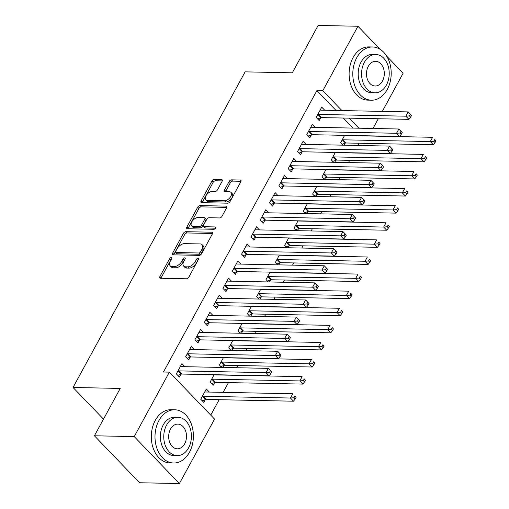 <?xml version="1.0" encoding="UTF-8"?>
<svg xmlns="http://www.w3.org/2000/svg" width="509" height="509" viewBox="0 0 509 509"><rect width="100%" height="100%" fill="white"/><g stroke="black" fill="none" stroke-linecap="round" stroke-linejoin="round"><path stroke-width="0.76" d="M171.253 257.567A1.463 0.821 -43.9 0 0 169.599 258.725L159.877 276.552A2.093 1.177 -43.9 0 0 159.82 278.035A2.093 1.177 -43.9 0 0 160.411 278.264L186.466 278.786A2.093 1.177 -43.9 0 0 188.826 277.138L198.548 259.304A1.463 0.821 -43.9 0 0 198.593 258.273A1.463 0.821 -43.9 0 0 198.179 258.108A1.463 0.821 -43.9 0 0 196.525 259.266L195.265 261.569A6.687 3.76 -43.9 0 1 187.706 266.85L185.531 266.805A6.687 3.76 -43.9 0 1 183.641 266.073A6.687 3.76 -43.9 0 1 183.832 261.34L185.085 259.036A1.463 0.821 -43.9 0 0 185.13 257.999A1.463 0.821 -43.9 0 0 184.716 257.84A1.463 0.821 -43.9 0 0 183.062 258.992L181.802 261.302A6.687 3.76 -43.9 0 1 174.243 266.576L172.067 266.531A6.687 3.76 -43.9 0 1 170.178 265.8A6.687 3.76 -43.9 0 1 170.369 261.072L171.622 258.763A1.463 0.821 -43.9 0 0 171.667 257.726A1.463 0.821 -43.9 0 0 171.253 257.567M171.272 259.412A1.463 0.821 -43.9 0 0 170.82 259.991L161.099 277.825A2.093 1.177 -43.9 0 0 160.908 278.27M198.198 259.953A1.463 0.821 -43.9 0 0 197.746 260.532L196.487 262.841L195.265 261.569M184.735 259.679A1.463 0.821 -43.9 0 0 184.283 260.264L183.024 262.568L181.802 261.302M222.096 181.35A2.093 1.177 -43.9 0 0 222.159 179.874A2.093 1.177 -43.9 0 0 221.568 179.645L214.257 179.499A2.093 1.177 -43.9 0 0 211.89 181.147L201.1 200.947A2.093 1.177 -43.9 0 0 201.036 202.429A2.093 1.177 -43.9 0 0 201.628 202.658L227.688 203.18A2.093 1.177 -43.9 0 0 230.049 201.532L240.846 181.732A2.093 1.177 -43.9 0 0 240.903 180.25A2.093 1.177 -43.9 0 0 240.312 180.021L231.48 179.842A2.093 1.177 -43.9 0 0 229.12 181.497L224.501 189.972A2.093 1.177 -43.9 0 0 224.437 191.448A2.093 1.177 -43.9 0 0 225.029 191.677L229.413 191.766A5.593 3.143 -43.9 0 1 230.991 192.377A5.593 3.143 -43.9 0 1 230.087 197.467A5.593 3.143 -43.9 0 1 224.514 200.743L207.36 200.4A5.593 3.143 -43.9 0 1 205.782 199.782A5.593 3.143 -43.9 0 1 206.679 194.699A5.593 3.143 -43.9 0 1 212.259 191.416L215.116 191.479A2.093 1.177 -43.9 0 0 217.477 189.825L222.096 181.35M336.016 110.453L316.903 90.589L163.465 372.009L169.363 372.13L214.55 419.092L179.403 483.55L134.223 436.588L169.363 372.13M316.903 90.589L322.801 90.71L357.942 26.252L380.159 49.341M179.403 483.55L139.587 482.748L94.407 435.787L120.226 388.424L73.035 387.476L245.115 71.858L292.306 72.812L318.125 25.45L357.942 26.252M94.407 435.787L134.223 436.588M185.798 231.69A2.093 1.177 -43.9 0 0 183.437 233.338L172.64 253.145A2.093 1.177 -43.9 0 0 172.583 254.621A2.093 1.177 -43.9 0 0 173.175 254.85L199.229 255.372A2.093 1.177 -43.9 0 0 201.589 253.724L212.387 233.924A2.093 1.177 -43.9 0 0 212.45 232.441A2.093 1.177 -43.9 0 0 211.859 232.212L185.798 231.69L187.019 232.957A2.093 1.177 -43.9 0 0 184.659 234.611L173.862 254.411A2.093 1.177 -43.9 0 0 173.671 254.863M186.867 227.046L197.664 207.246A2.093 1.177 -43.9 0 1 200.031 205.591L226.085 206.12A2.093 1.177 -43.9 0 1 226.677 206.349A2.093 1.177 -43.9 0 1 226.62 207.825L221.994 216.3A2.093 1.177 -43.9 0 1 219.633 217.947L209.065 217.737A2.093 1.177 -43.9 0 0 206.705 219.385L203.638 225.01A2.093 1.177 -43.9 0 0 203.581 226.486A2.093 1.177 -43.9 0 0 204.173 226.715L215.173 226.938A1.463 0.821 -43.9 0 1 215.587 227.097A1.463 0.821 -43.9 0 1 215.352 228.426A1.463 0.821 -43.9 0 1 213.895 229.285L187.401 228.751A2.093 1.177 -43.9 0 1 186.809 228.522A2.093 1.177 -43.9 0 1 186.867 227.046L188.088 228.318L198.885 208.512L197.664 207.246M73.035 387.476L103.486 419.13M315.395 127.326L312.424 124.241L306.832 134.497L309.886 137.672L311.393 134.904M334.731 162.282L335.819 160.29M335.31 152.445L331.257 159.883L333.541 162.263M296.747 161.518L293.782 158.433L288.189 168.695L291.243 171.87L292.751 169.103M316.089 196.48L317.177 194.483M316.668 186.638L312.615 194.082L314.899 196.455M278.105 195.717L275.14 192.631L269.547 202.887L272.601 206.062L274.109 203.295M297.441 230.672L298.529 228.681M298.026 220.836L293.967 228.274L296.257 230.647M259.463 229.909L256.498 226.823L250.905 237.086L253.953 240.254L255.467 237.487M278.798 264.871L279.886 262.873M279.384 255.028L275.324 262.466L277.609 264.845M240.821 264.101L237.849 261.022L232.257 271.278L235.311 274.453L236.819 271.685M260.156 299.063L261.244 297.071M260.742 289.22L256.682 296.664L258.966 299.037M222.178 298.299L219.207 295.214L213.615 305.47L216.669 308.645L218.176 305.877M241.514 333.255L242.602 331.264M242.093 323.419L238.04 330.856L240.324 333.236M203.53 332.492L200.565 329.406L194.972 339.668L198.026 342.843L199.534 340.076M222.872 367.453L223.954 365.456M223.451 357.611L219.398 365.055L221.682 367.428M184.888 366.69L181.923 363.604L176.33 373.861L179.378 377.035L180.892 374.268M209.314 392.076L206.342 388.991L200.75 399.247L203.804 402.422L205.312 399.654M352.972 128.083L343.308 118.037M210.739 415.134L219.156 399.705M223.165 392.35L228.477 382.609M236.59 367.727L237.798 365.513M245.911 350.631L247.119 348.411M255.232 333.535L256.441 331.314M264.553 316.439L265.762 314.218M273.874 299.337L275.089 297.122M283.201 282.24L284.41 280.026M292.522 265.144L293.731 262.924M301.843 248.048L303.052 245.828M311.164 230.952L312.373 228.732M320.485 213.85L321.694 211.636M329.807 196.754L331.015 194.54M339.128 179.658L340.336 177.437M348.449 162.562L349.658 160.341M357.77 145.466L358.985 143.245M214.13 374.707L210.071 382.151L213.125 385.326L214.633 382.558M194.209 349.588L191.244 346.508L185.651 356.764L188.705 359.939L190.213 357.172M232.193 350.357L233.281 348.36M232.772 340.515L228.719 347.952L231.003 350.332M212.851 315.395L209.886 312.31L204.294 322.572L207.348 325.741L208.855 322.973M250.835 316.159L251.923 314.168M251.414 306.323L247.361 313.76L249.645 316.134M231.5 281.203L228.528 278.118L222.936 288.374L225.99 291.549L227.498 288.781M269.477 281.967L270.565 279.969M270.063 272.124L266.003 279.568L268.288 281.941M250.142 247.005L247.17 243.919L241.578 254.182L244.632 257.357L246.14 254.589M288.119 247.768L289.207 245.777M288.705 237.932L284.646 245.37L286.936 247.749M268.784 212.813L265.819 209.727L260.226 219.983L263.274 223.158L264.788 220.391M306.768 213.576L307.85 211.585M307.347 203.734L303.288 211.178L305.578 213.551M287.426 178.614L284.461 175.535L278.868 185.791L281.922 188.966L283.43 186.199M325.41 179.384L326.498 177.387M325.989 169.542L321.936 176.979L324.22 179.359M306.074 144.422L303.103 141.337L297.51 151.599L300.564 154.768L302.072 152M344.052 145.186L345.14 143.194M344.638 135.349L340.578 142.787L342.862 145.16M324.717 110.23L321.745 107.144L316.153 117.401L319.207 120.576L320.715 117.808M358.87 128.198L349.206 118.152M341.914 110.574L322.801 90.71M386.624 56.06L403.128 73.213L382.316 111.388M378.308 118.737L372.995 128.484M170.178 265.8L171.399 267.072A6.687 3.76 -43.9 0 0 173.289 267.804L172.067 266.531M183.024 262.568A6.687 3.76 -43.9 0 1 175.465 267.849L173.289 267.804M183.641 266.073L184.862 267.34A6.687 3.76 -43.9 0 0 186.752 268.078L185.531 266.805M196.487 262.841A6.687 3.76 -43.9 0 1 188.928 268.116L186.752 268.078M212.577 233.472L187.019 232.957M175.675 251.338A1.463 0.821 -43.9 0 0 175.63 252.375A1.463 0.821 -43.9 0 0 176.044 252.534L198.917 252.992A1.463 0.821 -43.9 0 0 200.571 251.84L201.901 249.404A6.687 3.76 -43.9 0 0 202.086 244.676A6.687 3.76 -43.9 0 0 200.196 243.938L184.557 243.626A6.687 3.76 -43.9 0 0 176.998 248.901L175.675 251.338M175.63 252.375L176.852 253.641A1.463 0.821 -43.9 0 0 177.266 253.8L176.044 252.534M202.086 244.676L203.307 245.942A6.687 3.76 -43.9 0 1 203.116 250.676L201.793 253.107A1.463 0.821 -43.9 0 1 200.139 254.265L177.266 253.8M226.81 207.379L201.246 206.864A2.093 1.177 -43.9 0 0 198.885 208.512M203.581 226.486L204.803 227.758A2.093 1.177 -43.9 0 0 205.394 227.987L215.511 228.191M198.103 217.515A5.593 3.143 -43.9 0 0 192.523 220.798A5.593 3.143 -43.9 0 0 191.626 225.881A5.593 3.143 -43.9 0 0 193.204 226.492L199.248 226.62A2.093 1.177 -43.9 0 0 201.609 224.965L204.675 219.347A2.093 1.177 -43.9 0 0 204.739 217.865A2.093 1.177 -43.9 0 0 204.147 217.636L198.103 217.515M191.626 225.881L192.847 227.154A5.593 3.143 -43.9 0 0 194.425 227.765L193.204 226.492M204.739 217.865L205.954 219.137A2.093 1.177 -43.9 0 1 205.897 220.613L202.83 226.238A2.093 1.177 -43.9 0 1 200.47 227.886L194.425 227.765M188.088 228.318A2.093 1.177 -43.9 0 0 187.897 228.764M205.782 199.782L206.998 201.055A5.593 3.143 -43.9 0 0 208.582 201.666L207.36 200.4M230.991 192.377L232.212 193.643A5.593 3.143 -43.9 0 1 231.309 198.733A5.593 3.143 -43.9 0 1 225.735 202.009L208.582 201.666M241.037 181.28L232.702 181.115A2.093 1.177 -43.9 0 0 230.342 182.763L225.722 191.238A2.093 1.177 -43.9 0 0 225.532 191.683M222.293 180.905L215.479 180.765A2.093 1.177 -43.9 0 0 213.112 182.419L202.315 202.219A2.093 1.177 -43.9 0 0 202.124 202.665M202.207 400.761L205.585 399.559A2.131 1.196 136.1 0 1 206.202 399.444L293.508 401.2L290.454 398.025L292.783 393.756L205.477 391.994A2.131 1.196 136.1 0 1 205 391.86L204.834 391.758M202.258 396.479L202.531 396.384A2.131 1.196 136.1 0 1 203.148 396.269L290.454 398.025L293.986 397.739L295.207 399.005L296.143 397.294L294.921 396.027L293.986 397.739M294.921 396.027L296.143 397.294M295.207 399.005L293.508 401.2M178.729 370.883L181.777 374.058L269.083 375.814L266.035 372.645L178.729 370.883A2.131 1.196 -43.9 0 0 178.105 370.997L177.838 371.093M269.566 372.353L266.035 372.645L268.364 368.37L271.717 371.907L270.495 370.641L269.566 372.353L270.788 373.619L271.717 371.907M180.415 366.372L180.574 366.474A2.131 1.196 -43.9 0 0 181.058 366.614L268.364 368.37L270.495 370.641M181.777 374.058A2.131 1.196 -43.9 0 0 181.159 374.172L177.781 375.375M269.083 375.814L270.788 373.619M211.528 383.659L214.906 382.456A2.131 1.196 136.1 0 1 215.523 382.348L302.83 384.104L299.776 380.929L302.111 376.654L214.804 374.898A2.131 1.196 136.1 0 1 214.321 374.764L214.238 374.713M211.585 379.383L211.852 379.288A2.131 1.196 136.1 0 1 212.469 379.173L299.776 380.929L303.307 380.637L304.528 381.909L305.464 380.198L304.242 378.931L303.307 380.637M304.242 378.931L305.464 380.198M304.528 381.909L302.83 384.104M220.849 366.563L224.227 365.36A2.131 1.196 136.1 0 1 224.844 365.252L312.151 367.008L309.097 363.833L311.432 359.558L224.125 357.802A2.131 1.196 136.1 0 1 223.642 357.668L223.559 357.617M220.906 362.287L221.173 362.185A2.131 1.196 136.1 0 1 221.79 362.077L309.097 363.833L312.634 363.541L313.849 364.813L314.785 363.102L313.563 361.829L312.634 363.541M313.563 361.829L314.785 363.102M313.849 364.813L312.151 367.008M188.05 353.787L191.104 356.962L278.404 358.718L275.356 355.543L188.05 353.787A2.131 1.196 -43.9 0 0 187.433 353.901L187.159 353.997M278.887 355.25L275.356 355.543L277.685 351.274L281.038 354.811L279.816 353.545L278.887 355.25L280.109 356.523L281.038 354.811M189.736 349.276L189.895 349.378A2.131 1.196 -43.9 0 0 190.379 349.511L277.685 351.274L279.816 353.545M191.104 356.962A2.131 1.196 -43.9 0 0 190.481 357.076L187.102 358.279M278.404 358.718L280.109 356.523M197.371 336.691L200.425 339.866L287.731 341.622L284.677 338.447L197.371 336.691A2.131 1.196 -43.9 0 0 196.754 336.805L196.48 336.901M288.209 338.154L284.677 338.447L287.006 334.171L290.359 337.715L289.137 336.449L288.209 338.154L289.43 339.427L290.359 337.715M199.057 332.173L199.216 332.282A2.131 1.196 -43.9 0 0 199.7 332.415L287.006 334.171L289.137 336.449M200.425 339.866A2.131 1.196 -43.9 0 0 199.808 339.974L196.423 341.176M287.731 341.622L289.43 339.427M189.463 452.259A26.621 19.202 91.2 0 0 191.524 424.601A26.621 19.202 91.2 0 0 174.733 409.777A26.621 19.202 91.2 0 0 158.929 420.529A26.621 19.202 91.2 0 0 156.867 448.181A26.621 19.202 91.2 0 0 173.658 463.005A26.621 19.202 91.2 0 0 189.463 452.259M174.733 409.777L171.043 409.7A26.621 19.202 91.2 0 0 155.245 420.453A26.621 19.202 91.2 0 0 153.177 448.105A26.621 19.202 91.2 0 0 169.974 462.935L173.658 463.005M177.202 455.625L173.811 455.555A19.164 13.826 -88.8 0 1 161.716 444.879A19.164 13.826 -88.8 0 1 163.204 424.97A19.164 13.826 -88.8 0 1 174.581 417.227L177.972 417.297A19.164 13.826 91.2 0 0 166.596 425.034A19.164 13.826 91.2 0 0 165.107 444.949A19.164 13.826 91.2 0 0 177.202 455.625A19.164 13.826 91.2 0 0 188.578 447.882A19.164 13.826 91.2 0 0 190.067 427.974A19.164 13.826 91.2 0 0 177.972 417.297M170.502 429.1A12.35 8.907 91.2 0 0 169.548 441.933A12.35 8.907 91.2 0 0 177.342 448.811A12.35 8.907 91.2 0 0 184.672 443.823A12.35 8.907 91.2 0 0 185.626 430.989A12.35 8.907 91.2 0 0 177.838 424.112A12.35 8.907 91.2 0 0 170.502 429.1M387.266 89.45A26.621 19.202 91.2 0 0 389.334 61.799A26.621 19.202 91.2 0 0 372.537 46.974A26.621 19.202 91.2 0 0 356.739 57.721A26.621 19.202 91.2 0 0 354.671 85.378A26.621 19.202 91.2 0 0 371.468 100.203A26.621 19.202 91.2 0 0 387.266 89.45M372.537 46.974L368.853 46.898A26.621 19.202 91.2 0 0 353.049 57.644A26.621 19.202 91.2 0 0 350.987 85.302A26.621 19.202 91.2 0 0 367.778 100.127L371.468 100.203M375.012 92.816L371.615 92.753A19.164 13.826 -88.8 0 1 359.526 82.076A19.164 13.826 -88.8 0 1 361.015 62.162A19.164 13.826 -88.8 0 1 372.391 54.425L375.782 54.495A19.164 13.826 91.2 0 0 364.406 62.232A19.164 13.826 91.2 0 0 362.917 82.146A19.164 13.826 91.2 0 0 375.012 92.816A19.164 13.826 91.2 0 0 386.388 85.079A19.164 13.826 91.2 0 0 387.871 65.165A19.164 13.826 91.2 0 0 375.782 54.495M368.312 66.291A12.35 8.907 91.2 0 0 367.352 79.124A12.35 8.907 91.2 0 0 375.146 86.002A12.35 8.907 91.2 0 0 382.475 81.02A12.35 8.907 91.2 0 0 383.436 68.187A12.35 8.907 91.2 0 0 375.642 61.309A12.35 8.907 91.2 0 0 368.312 66.291M230.17 349.467L233.548 348.264A2.131 1.196 136.1 0 1 234.165 348.15L321.472 349.912L318.418 346.737L320.753 342.462L233.446 340.706A2.131 1.196 136.1 0 1 232.963 340.572L232.88 340.515M230.227 345.185L230.494 345.089A2.131 1.196 136.1 0 1 231.118 344.981L318.418 346.737L321.955 346.444L323.177 347.711L324.106 346.005L322.884 344.733L321.955 346.444M322.884 344.733L324.106 346.005M323.177 347.711L321.472 349.912M239.491 332.371L242.869 331.168A2.131 1.196 136.1 0 1 243.487 331.054L330.793 332.81L327.745 329.641L330.074 325.366L242.768 323.609A2.131 1.196 136.1 0 1 242.284 323.469L242.201 323.419M239.548 328.089L239.822 327.993A2.131 1.196 136.1 0 1 240.439 327.879L327.745 329.641L331.276 329.348L332.498 330.615L333.427 328.909L332.205 327.637L331.276 329.348M332.205 327.637L333.427 328.909M332.498 330.615L330.793 332.81M206.692 319.595L209.746 322.763L297.052 324.526L293.998 321.351L206.692 319.595A2.131 1.196 -43.9 0 0 206.075 319.703L205.801 319.805M297.53 321.058L293.998 321.351L296.327 317.075L299.68 320.619L298.465 319.347L297.53 321.058L298.751 322.331L299.68 320.619M208.378 315.077L208.537 315.186A2.131 1.196 -43.9 0 0 209.021 315.319L296.327 317.075L298.465 319.347M209.746 322.763A2.131 1.196 -43.9 0 0 209.129 322.878L205.751 324.08M297.052 324.526L298.751 322.331M216.013 302.499L219.067 305.667L306.373 307.423L303.319 304.255L216.013 302.499A2.131 1.196 -43.9 0 0 215.396 302.607L215.122 302.702M306.851 303.962L303.319 304.255L305.648 299.979L309.008 303.523L307.786 302.251L306.851 303.962L308.072 305.228L309.008 303.523M217.699 297.981L217.858 298.089A2.131 1.196 -43.9 0 0 218.342 298.223L305.648 299.979L307.786 302.251M219.067 305.667A2.131 1.196 -43.9 0 0 218.45 305.782L215.072 306.984M306.373 307.423L308.072 305.228M248.812 315.275L252.19 314.072A2.131 1.196 136.1 0 1 252.814 313.958L340.12 315.714L337.066 312.539L339.395 308.269L252.089 306.507A2.131 1.196 136.1 0 1 251.605 306.373L251.522 306.323M248.869 310.993L249.143 310.897A2.131 1.196 136.1 0 1 249.76 310.783L337.066 312.539L340.597 312.252L341.819 313.519L342.748 311.807L341.526 310.541L340.597 312.252M341.526 310.541L342.748 311.807M341.819 313.519L340.12 315.714M225.334 285.396L228.388 288.571L315.695 290.327L312.641 287.159L225.334 285.396A2.131 1.196 -43.9 0 0 224.717 285.511L224.444 285.606M316.172 286.866L312.641 287.159L314.969 282.883L318.329 286.421L317.107 285.155L316.172 286.866L317.393 288.132L318.329 286.421M227.02 280.885L227.179 280.987A2.131 1.196 -43.9 0 0 227.663 281.127L314.969 282.883L317.107 285.155M228.388 288.571A2.131 1.196 -43.9 0 0 227.771 288.686L224.393 289.888M315.695 290.327L317.393 288.132M258.139 298.172L261.518 296.97A2.131 1.196 136.1 0 1 262.135 296.862L349.441 298.618L346.387 295.443L348.716 291.167L261.41 289.411A2.131 1.196 136.1 0 1 260.926 289.277L260.85 289.227M258.19 293.897L258.464 293.801A2.131 1.196 136.1 0 1 259.081 293.687L346.387 295.443L349.918 295.15L351.14 296.423L352.069 294.711L350.847 293.445L349.918 295.15M350.847 293.445L352.069 294.711M351.14 296.423L349.441 298.618M234.655 268.3L237.709 271.475L325.016 273.231L321.962 270.056L234.655 268.3A2.131 1.196 -43.9 0 0 234.038 268.415L233.765 268.51M325.493 269.764L321.962 270.056L324.29 265.787L327.65 269.325L326.428 268.058L325.493 269.764L326.714 271.036L327.65 269.325M236.341 263.789L236.507 263.891A2.131 1.196 -43.9 0 0 236.99 264.025L324.29 265.787L326.428 268.058M237.709 271.475A2.131 1.196 -43.9 0 0 237.092 271.59L233.714 272.792M325.016 273.231L326.714 271.036M267.46 281.076L270.839 279.874A2.131 1.196 136.1 0 1 271.456 279.765L358.762 281.522L355.708 278.347L358.037 274.071L270.731 272.315A2.131 1.196 136.1 0 1 270.247 272.181L270.171 272.13M267.511 276.801L267.785 276.699A2.131 1.196 136.1 0 1 268.402 276.591L355.708 278.347L359.239 278.054L360.461 279.326L361.396 277.615L360.175 276.342L359.239 278.054M360.175 276.342L361.396 277.615M360.461 279.326L358.762 281.522M276.781 263.98L280.16 262.778A2.131 1.196 136.1 0 1 280.777 262.663L368.083 264.425L365.029 261.251L367.358 256.975L280.052 255.219A2.131 1.196 136.1 0 1 279.568 255.085L279.492 255.028M276.832 259.698L277.106 259.603A2.131 1.196 136.1 0 1 277.723 259.495L365.029 261.251L368.561 260.958L369.782 262.224L370.717 260.519L369.496 259.246L368.561 260.958M369.496 259.246L370.717 260.519M369.782 262.224L368.083 264.425M286.103 246.884L289.481 245.682A2.131 1.196 136.1 0 1 290.098 245.567L377.404 247.323L374.35 244.155L376.679 239.879L289.373 238.123A2.131 1.196 136.1 0 1 288.896 237.983L288.813 237.932M286.153 242.602L286.427 242.507A2.131 1.196 136.1 0 1 287.044 242.392L374.35 244.155L377.882 243.862L379.103 245.128L380.038 243.423L378.817 242.15L377.882 243.862M378.817 242.15L380.038 243.423M379.103 245.128L377.404 247.323M295.424 229.788L298.802 228.586A2.131 1.196 136.1 0 1 299.419 228.471L386.725 230.227L383.671 227.052L386.007 222.783L298.7 221.021A2.131 1.196 136.1 0 1 298.217 220.887L298.134 220.836M295.481 225.506L295.748 225.411A2.131 1.196 136.1 0 1 296.365 225.296L383.671 227.052L387.203 226.766L388.424 228.032L389.36 226.32L388.138 225.054L387.203 226.766M388.138 225.054L389.36 226.32M388.424 228.032L386.725 230.227M304.745 212.686L308.123 211.483A2.131 1.196 136.1 0 1 308.74 211.375L396.047 213.131L392.993 209.956L395.328 205.681L308.021 203.924A2.131 1.196 136.1 0 1 307.538 203.791L307.455 203.74M304.802 208.41L305.069 208.315A2.131 1.196 136.1 0 1 305.686 208.2L392.993 209.956L396.53 209.663L397.745 210.936L398.681 209.224L397.459 207.958L396.53 209.663M397.459 207.958L398.681 209.224M397.745 210.936L396.047 213.131M314.066 195.59L317.444 194.387A2.131 1.196 136.1 0 1 318.061 194.279L405.368 196.035L402.314 192.86L404.649 188.584L317.342 186.828A2.131 1.196 136.1 0 1 316.859 186.695L316.776 186.644M314.123 191.314L314.39 191.212A2.131 1.196 136.1 0 1 315.014 191.104L402.314 192.86L405.851 192.567L407.073 193.84L408.002 192.128L406.78 190.856L405.851 192.567M406.78 190.856L408.002 192.128M407.073 193.84L405.368 196.035M323.387 178.494L326.765 177.291A2.131 1.196 136.1 0 1 327.382 177.177L414.689 178.939L411.641 175.764L413.97 171.488L326.663 169.732A2.131 1.196 136.1 0 1 326.18 169.599L326.097 169.542M323.444 174.212L323.718 174.116A2.131 1.196 136.1 0 1 324.335 174.008L411.641 175.764L415.172 175.471L416.394 176.738L417.323 175.032L416.101 173.76L415.172 175.471M416.101 173.76L417.323 175.032M416.394 176.738L414.689 178.939M332.708 161.398L336.086 160.195A2.131 1.196 136.1 0 1 336.71 160.081L424.016 161.837L420.962 158.668L423.291 154.392L335.985 152.636A2.131 1.196 136.1 0 1 335.501 152.496L335.418 152.445M332.765 157.116L333.039 157.02A2.131 1.196 136.1 0 1 333.656 156.906L420.962 158.668L424.493 158.375L425.715 159.641L426.644 157.936L425.422 156.664L424.493 158.375M425.422 156.664L426.644 157.936M425.715 159.641L424.016 161.837M342.029 144.302L345.414 143.099A2.131 1.196 136.1 0 1 346.031 142.984L433.337 144.741L430.283 141.566L432.612 137.296L345.306 135.534A2.131 1.196 136.1 0 1 344.822 135.4L344.739 135.349M342.086 140.02L342.36 139.924A2.131 1.196 136.1 0 1 342.977 139.81L430.283 141.566L433.814 141.279L435.036 142.545L435.965 140.834L434.743 139.568L433.814 141.279M434.743 139.568L435.965 140.834M435.036 142.545L433.337 144.741M243.976 251.204L247.03 254.379L334.337 256.135L331.283 252.96L243.976 251.204A2.131 1.196 -43.9 0 0 243.359 251.319L243.092 251.414M334.814 252.668L331.283 252.96L333.618 248.685L336.971 252.229L335.749 250.962L334.814 252.668L336.035 253.94L336.971 252.229M245.662 246.687L245.828 246.795A2.131 1.196 -43.9 0 0 246.311 246.929L333.618 248.685L335.749 250.962M247.03 254.379A2.131 1.196 -43.9 0 0 246.413 254.487L243.035 255.69M334.337 256.135L336.035 253.94M253.297 234.108L256.351 237.277L343.658 239.039L340.604 235.864L253.297 234.108A2.131 1.196 -43.9 0 0 252.68 234.216L252.413 234.318M344.141 235.572L340.604 235.864L342.939 231.589L346.292 235.133L345.07 233.86L344.141 235.572L345.356 236.844L346.292 235.133M254.984 229.591L255.149 229.699A2.131 1.196 -43.9 0 0 255.633 229.833L342.939 231.589L345.07 233.86M256.351 237.277A2.131 1.196 -43.9 0 0 255.734 237.391L252.356 238.594M343.658 239.039L345.356 236.844M262.625 217.012L265.673 220.181L352.979 221.937L349.925 218.768L262.625 217.012A2.131 1.196 -43.9 0 0 262.001 217.12L261.734 217.216M353.462 218.476L349.925 218.768L352.26 214.493L355.613 218.037L354.391 216.764L353.462 218.476L354.684 219.742L355.613 218.037M264.311 212.495L264.47 212.603A2.131 1.196 -43.9 0 0 264.954 212.737L352.26 214.493L354.391 216.764M265.673 220.181A2.131 1.196 -43.9 0 0 265.055 220.295L261.677 221.498M352.979 221.937L354.684 219.742M271.946 199.91L274.994 203.085L362.3 204.841L359.252 201.672L271.946 199.91A2.131 1.196 -43.9 0 0 271.329 200.024L271.055 200.12M362.783 201.379L359.252 201.672L361.581 197.397L364.934 200.934L363.712 199.668L362.783 201.379L364.005 202.646L364.934 200.934M273.632 195.399L273.791 195.501A2.131 1.196 -43.9 0 0 274.275 195.641L361.581 197.397L363.712 199.668M274.994 203.085A2.131 1.196 -43.9 0 0 274.376 203.199L270.998 204.402M362.3 204.841L364.005 202.646M281.267 182.814L284.321 185.989L371.627 187.745L368.573 184.57L281.267 182.814A2.131 1.196 -43.9 0 0 280.65 182.928L280.376 183.024M372.104 184.277L368.573 184.57L370.902 180.301L374.255 183.838L373.033 182.572L372.104 184.277L373.326 185.55L374.255 183.838M282.953 178.303L283.112 178.404A2.131 1.196 -43.9 0 0 283.596 178.538L370.902 180.301L373.033 182.572M284.321 185.989A2.131 1.196 -43.9 0 0 283.698 186.103L280.319 187.306M371.627 187.745L373.326 185.55M290.588 165.718L293.642 168.893L380.948 170.649L377.894 167.474L290.588 165.718A2.131 1.196 -43.9 0 0 289.971 165.832L289.697 165.928M381.426 167.181L377.894 167.474L380.223 163.198L383.576 166.742L382.354 165.476L381.426 167.181L382.647 168.454L383.576 166.742M292.274 161.2L292.433 161.308A2.131 1.196 -43.9 0 0 292.917 161.442L380.223 163.198L382.354 165.476M293.642 168.893A2.131 1.196 -43.9 0 0 293.025 169.001L289.646 170.203M380.948 170.649L382.647 168.454M299.909 148.622L302.963 151.79L390.269 153.553L387.215 150.378L299.909 148.622A2.131 1.196 -43.9 0 0 299.292 148.73L299.018 148.832M390.747 150.085L387.215 150.378L389.544 146.102L392.903 149.646L391.682 148.373L390.747 150.085L391.968 151.358L392.903 149.646M301.595 144.104L301.754 144.212A2.131 1.196 -43.9 0 0 302.238 144.346L389.544 146.102L391.682 148.373M302.963 151.79A2.131 1.196 -43.9 0 0 302.346 151.905L298.968 153.107M390.269 153.553L391.968 151.358M309.23 131.526L312.284 134.694L399.59 136.45L396.536 133.282L309.23 131.526A2.131 1.196 -43.9 0 0 308.613 131.634L308.339 131.729M400.068 132.989L396.536 133.282L398.865 129.006L402.225 132.55L401.003 131.277L400.068 132.989L401.289 134.255L402.225 132.55M310.916 127.008L311.075 127.116A2.131 1.196 -43.9 0 0 311.559 127.25L398.865 129.006L401.003 131.277M312.284 134.694A2.131 1.196 -43.9 0 0 311.667 134.809L308.289 136.011M399.59 136.45L401.289 134.255M318.551 114.423L321.605 117.598L408.912 119.354L405.858 116.186L318.551 114.423A2.131 1.196 -43.9 0 0 317.934 114.538L317.661 114.633M409.389 115.893L405.858 116.186L408.186 111.91L411.546 115.448L410.324 114.181L409.389 115.893L410.61 117.159L411.546 115.448M320.237 109.912L320.403 110.014A2.131 1.196 -43.9 0 0 320.88 110.154L408.186 111.91L410.324 114.181M321.605 117.598A2.131 1.196 -43.9 0 0 320.988 117.713L317.61 118.915M408.912 119.354L410.61 117.159M170.82 259.991L169.599 258.725M197.746 260.532L196.525 259.266M184.283 260.264L183.062 258.992M175.465 267.849L174.243 266.576M188.928 268.116L187.706 266.85M161.099 277.825L159.877 276.552M212.654 233.046L211.859 232.212M173.862 254.411L172.64 253.145M184.659 234.611L183.437 233.338M200.139 254.265L198.917 252.992M201.793 253.107L200.571 251.84M203.116 250.676L201.901 249.404M201.246 206.864L200.031 205.591M226.88 206.947L226.085 206.12M205.394 227.987L204.173 226.715M215.733 227.517L215.173 226.938M200.47 227.886L199.248 226.62M202.83 226.238L201.609 224.965M205.897 220.613L204.675 219.347M225.735 202.009L224.514 200.743M225.722 191.238L224.501 189.972M230.342 182.763L229.12 181.497M232.702 181.115L231.48 179.842M241.107 180.854L240.312 180.021M202.315 202.219L201.1 200.947M213.112 182.419L211.89 181.147M215.479 180.765L214.257 179.499M222.363 180.472L221.568 179.645M205.585 399.559L202.531 396.384M206.202 399.444L203.148 396.269M178.105 370.997L181.159 374.172M214.906 382.456L211.852 379.288M215.523 382.348L212.469 379.173M224.227 365.36L221.173 362.185M224.844 365.252L221.79 362.077M187.433 353.901L190.481 357.076M196.754 336.805L199.808 339.974M233.548 348.264L230.494 345.089M234.165 348.15L231.118 344.981M242.869 331.168L239.822 327.993M243.487 331.054L240.439 327.879M206.075 319.703L209.129 322.878M215.396 302.607L218.45 305.782M252.19 314.072L249.143 310.897M252.814 313.958L249.76 310.783M224.717 285.511L227.771 288.686M261.518 296.97L258.464 293.801M262.135 296.862L259.081 293.687M234.038 268.415L237.092 271.59M270.839 279.874L267.785 276.699M271.456 279.765L268.402 276.591M280.16 262.778L277.106 259.603M280.777 262.663L277.723 259.495M289.481 245.682L286.427 242.507M290.098 245.567L287.044 242.392M298.802 228.586L295.748 225.411M299.419 228.471L296.365 225.296M308.123 211.483L305.069 208.315M308.74 211.375L305.686 208.2M317.444 194.387L314.39 191.212M318.061 194.279L315.014 191.104M326.765 177.291L323.718 174.116M327.382 177.177L324.335 174.008M336.086 160.195L333.039 157.02M336.71 160.081L333.656 156.906M345.414 143.099L342.36 139.924M346.031 142.984L342.977 139.81M243.359 251.319L246.413 254.487M252.68 234.216L255.734 237.391M262.001 217.12L265.055 220.295M271.329 200.024L274.376 203.199M280.65 182.928L283.698 186.103M289.971 165.832L293.025 169.001M299.292 148.73L302.346 151.905M308.613 131.634L311.667 134.809M317.934 114.538L320.988 117.713"/></g></svg>
